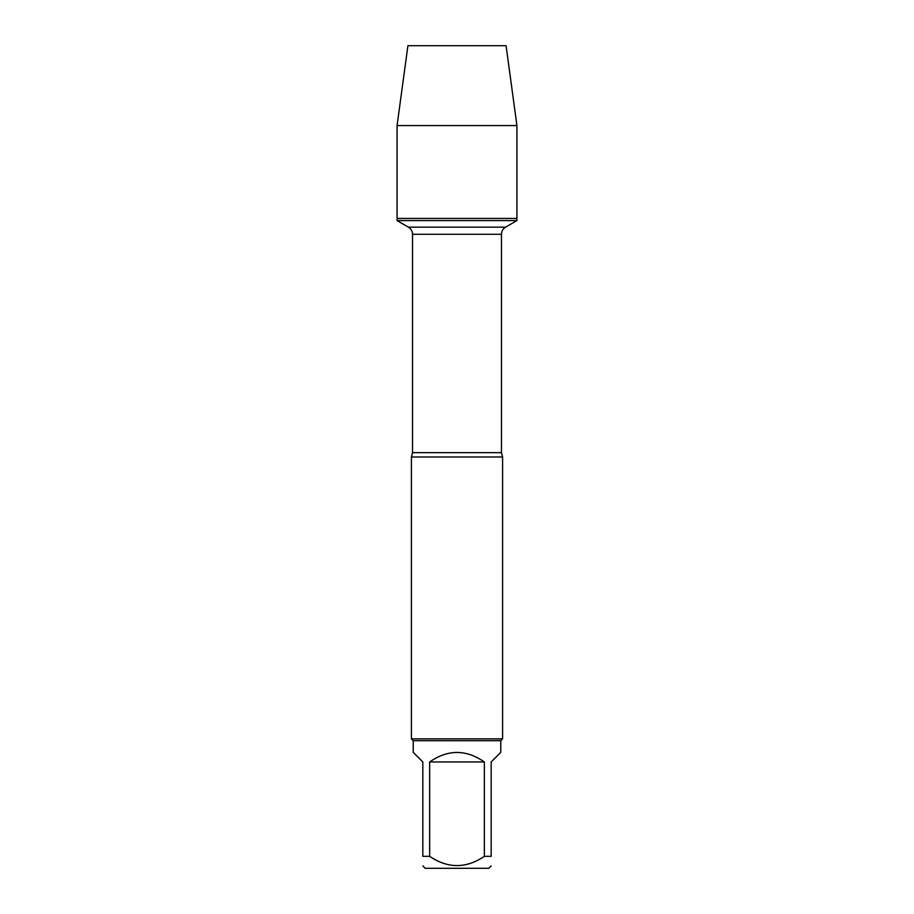 <?xml version="1.0" encoding="UTF-8"?>
<svg xmlns="http://www.w3.org/2000/svg" width="914" height="914" viewBox="0 0 914 914"><rect width="100%" height="100%" fill="white"/><g stroke="black" fill="none" stroke-linecap="round" stroke-linejoin="round"><path stroke-width="1.37" d="M397.076 220.605L516.924 220.605L516.924 218.446L397.076 218.446L397.076 220.605L408.421 227.163C411.06 228.797 412.431 231.173 412.534 234.281L412.534 452.659L411.414 457L411.414 738.866L502.586 738.866L502.586 457L411.414 457M491.172 865.924L488.796 868.3L425.204 868.3L422.828 865.924M484.34 761.956C466.117 749.297 447.883 749.297 429.66 761.956L484.34 761.956L484.34 856.338C466.083 868.654 447.86 868.654 429.66 856.338L422.828 856.338C422.828 868.654 422.828 868.654 422.828 856.338L422.828 761.956L413.231 752.371L413.231 740.694L500.769 740.694L500.769 752.371L491.172 761.956L491.172 856.338C491.172 868.654 491.172 868.654 491.172 856.338L484.34 856.338M429.66 761.956L429.66 856.338M413.231 740.694L411.414 738.866M397.076 218.446L516.924 218.446L516.924 125.572L397.076 125.572L397.076 218.446L397.076 125.572L407.907 45.7L445.404 45.7M397.076 125.572L407.907 45.7L506.093 45.7L516.924 125.572M412.534 452.659L501.466 452.659L502.586 457M501.466 452.659L501.466 234.281L412.534 234.281M408.421 227.163L505.579 227.163L408.421 227.163M501.466 234.281C501.569 231.173 502.94 228.797 505.579 227.163L516.924 220.605M500.769 740.694L502.586 738.866"/></g></svg>
